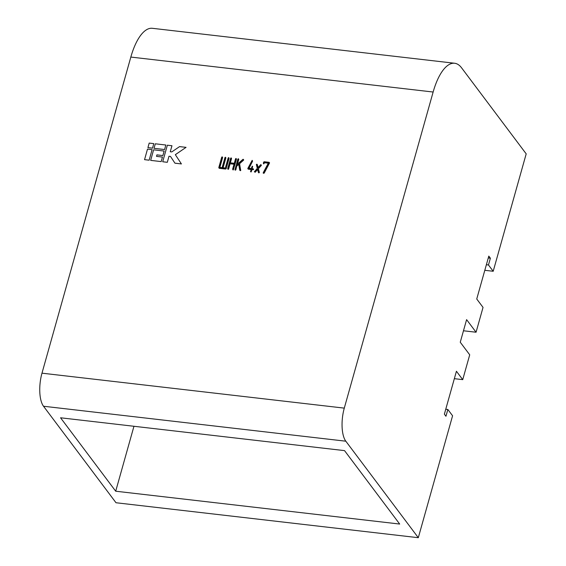 <?xml version="1.0" encoding="UTF-8"?>
<svg xmlns="http://www.w3.org/2000/svg" width="566" height="566" viewBox="0 0 566 566"><rect width="100%" height="100%" fill="white"/><g stroke="black" fill="none" stroke-linecap="round" stroke-linejoin="round"><path stroke-width="0.85" d="M268.284 163.185L264.499 162.746L263.77 163.914L263.339 163.263L263.671 162.088L264.195 161.742L269.105 162.308L269.572 162.909L264.152 173.182L263.24 173.09M269.26 162.513L269.572 162.909L269.26 162.513M256.893 164.182L258.011 167.593L260.707 164.678L261.393 165.3L261.082 164.855L261.28 165.491L258.4 168.682L259.355 172.552L258.818 172.885L258.379 172.432L257.544 169.262L255.195 172.255L254.318 171.767L257.318 168.378L256.356 164.515L256.893 164.182L257.339 164.635L258.089 167.508M257.622 169.559L255.195 172.255M252.16 160.348L252.436 160.878L248.785 168.251L251.226 168.534L252.295 166.149L251.997 168.618L253.462 169.184L251.785 169.376L250.703 171.795L251.014 169.291L247.781 168.541L252.16 160.348L252.592 161.091L249.033 168.279M252.295 166.149L252.719 166.807L252.45 166.362L252.203 168.647M253.179 168.76L253.618 169.39L253.335 168.965L253.618 169.39L253.122 169.722L251.941 169.588L251.17 171.937L250.462 171.668M250.964 169.475L248.233 169.163L247.781 168.541M238.357 158.713L238.626 159.159L237.154 164.409L242.871 159.407L243.705 159.945L243.394 159.485L243.55 160.178L239.637 163.659L240.543 170.699L239.779 170.295L238.703 164.161L236.765 165.781L235.838 169.857L234.94 169.871L237.854 159.067L238.357 158.713L238.781 159.371L237.437 164.154M238.753 164.458L236.921 165.987M238.512 158.919L238.781 159.371L238.512 158.919M234.027 164.232L230.086 163.772L228.614 169.015L228.112 169.376L227.688 168.718L230.631 158.232L231.133 157.879L231.558 158.537L230.355 162.831M231.289 158.084L231.558 158.537L231.289 158.084M231.133 157.879L230.143 162.81L234.289 163.291L235.548 158.805L236.05 158.445L236.482 159.103L236.206 158.657L236.482 159.103L233.341 169.878L232.605 169.284L234.076 164.048L230.086 163.772M222.219 156.846L222.488 157.291L219.65 167.38L222.113 167.67L224.95 157.574L225.445 157.221L225.714 157.666L222.877 167.755L225.339 168.038L228.176 157.949L228.671 157.589L229.103 158.247L228.827 157.801L229.103 158.247L226.167 168.696L225.65 169.05L219.226 168.307L218.78 167.649L221.716 157.207L222.219 156.846L222.643 157.504L219.863 167.409M222.374 157.058L222.643 157.504L222.374 157.058M225.445 157.221L225.876 157.879L225.601 157.426L225.876 157.879L223.089 167.784M156.52 156.372L156.938 154.886L162.888 155.579L164.161 151.058L153.605 149.82L150.662 160.383L161.197 161.6L162.463 157.079L156.499 156.372L156.916 154.865L162.888 155.579M149.134 160.206L152.084 149.643L147.5 149.113L144.542 159.654L149.134 160.206L152.084 149.643M463.476 330.777L476.063 332.228L483.039 307.395L476.742 299.004L488.798 256.101L490.375 258.202L488.472 264.973L493.198 271.27L526.196 153.86L461.587 67.842A50.077 19.527 96.6 0 0 454.647 63.258L152.346 28.3A50.077 19.527 96.6 0 0 130.831 57.067L41.983 373.171A25.038 9.764 96.6 0 0 43.511 406.239L116.002 502.742L418.302 537.7L452.581 415.777L447.848 409.48L445.753 409.239M454.647 63.258A50.077 19.527 96.6 0 0 433.139 92.025L344.284 408.128A25.038 9.764 96.6 0 0 345.819 441.197L418.302 537.7M152.523 148.158L153.775 143.623L149.191 143.092L147.924 147.613L152.523 148.158L153.775 143.623M164.579 149.558L165.838 145.016L155.303 143.799L154.03 148.313L164.579 149.558L165.838 145.016M162.711 161.756L167.303 162.308L168.979 156.266L170.507 156.435L174.936 163.185L181.417 163.935L175.333 154.667L186.051 147.358L179.578 146.608L171.774 151.921L170.253 151.745L171.958 145.745L167.359 145.193L162.711 161.756L167.303 162.308L168.993 156.28L170.522 156.457M174.922 163.164L181.417 163.935L175.347 154.688L186.051 147.358M447.848 409.48L445.944 416.251L444.374 414.156L456.429 371.254L462.733 379.645L454.342 378.675M462.733 379.645L469.716 354.811L460.257 342.225L466.603 319.641L476.063 332.228M115.705 491.21L399.688 524.052L344.538 450.628L60.555 417.786L115.705 491.21L133.958 426.276M490.375 258.202L488.274 257.954M488.472 264.973L486.371 264.732M493.198 271.27L484.807 270.3M147.924 147.613L152.502 148.143M144.542 159.654L149.12 160.185M154.03 148.313L164.565 149.537M162.874 155.558L164.14 151.037M150.648 160.362L161.197 161.6M161.183 161.579L162.449 157.058M170.253 151.745L171.944 145.724M228.671 157.589L228.94 158.041L226.167 168.696M226.004 168.484L225.494 168.845L219.07 168.102L218.78 167.649M229.93 163.567L228.112 169.376M236.05 158.445L236.319 158.89L233.036 169.941M243.239 159.279L243.387 159.966L239.482 163.454L240.741 170.437M240.585 170.225L240.543 170.699M236.765 165.781L235.343 170.21M260.926 164.649L261.28 165.491M255.04 172.043L254.318 171.767M261.124 165.286L258.238 168.477L259.2 172.128L258.987 172.602L258.379 172.432M269.105 162.308L269.366 162.824L263.515 173.238L263.254 172.701L268.376 163.008L264.499 162.746M263.204 172.807L263.409 173.316M264.336 162.541L263.77 163.914M344.284 408.128L41.983 373.171M433.139 92.025L130.831 57.067M345.819 441.197L43.511 406.239"/></g></svg>
